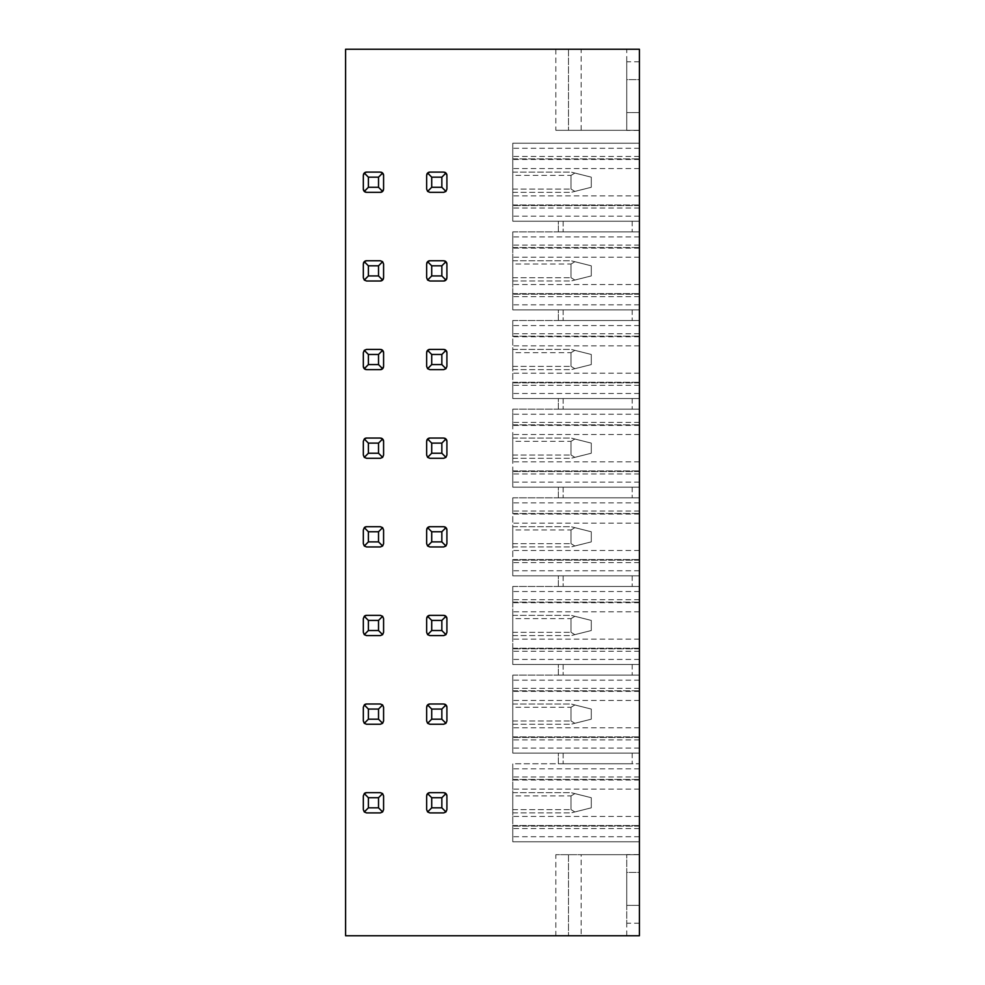 <?xml version="1.0" encoding="UTF-8"?>
<svg xmlns="http://www.w3.org/2000/svg" width="985" height="985" viewBox="0 0 985 985"><rect width="100%" height="100%" fill="white"/><g stroke="black" fill="none" stroke-linecap="round" stroke-linejoin="round"><path stroke-width="0.74" stroke-dasharray="4.92 3.69" d="M555.823 49.25L555.823 130.303L639.4 130.303L639.4 49.25L345.6 49.25L345.6 935.75L581.15 935.75L581.15 854.697L555.823 854.697L555.823 935.75M568.48 49.25L568.48 130.303L568.48 49.25M555.823 130.303L639.4 130.303L639.4 854.697L555.823 854.697M581.15 935.75L639.4 935.75L639.4 854.697L581.15 854.697M639.4 79.65L639.4 112.573L639.4 79.65L626.743 79.65L626.743 112.573L626.743 79.65L639.4 79.65M639.4 130.426L639.4 61.784L639.4 130.426L626.743 130.426L626.743 61.784L626.743 130.426M639.4 872.427L639.4 905.35L639.4 872.427L626.743 872.427L626.743 905.35L626.743 872.427L639.4 872.427M639.4 854.574L639.4 923.216L639.4 854.574L626.743 854.574L626.743 923.216L626.743 854.574M639.4 763.769L639.4 143.219L639.4 221.231L639.4 204.978L639.4 221.231L512.766 221.231L512.766 143.219L512.766 221.231L512.766 205.557L512.766 221.231L639.4 221.231L512.766 221.231L639.4 221.231L639.4 309.881L639.4 293.628L639.4 309.881L512.766 309.881L512.766 231.869L512.766 309.881L512.766 294.207L512.766 309.881L639.4 309.881L512.766 309.881L639.4 309.881L639.4 398.531L639.4 382.279L639.4 398.531L512.766 398.531L512.766 320.519L512.766 398.531L512.766 382.857L512.766 398.531L639.4 398.531L512.766 398.531L639.4 398.531L639.4 487.181L639.4 470.928L639.4 487.181L512.766 487.181L512.766 409.169L512.766 487.181L512.766 471.507L512.766 487.181L639.4 487.181L512.766 487.181L639.4 487.181L639.4 575.831L639.4 559.578L639.4 575.831L512.766 575.831L512.766 497.819L512.766 575.831L512.766 560.157L512.766 575.831L639.4 575.831L512.766 575.831L639.4 575.831L639.4 664.481L639.4 648.229L639.4 664.481L512.766 664.481L512.766 586.469L512.766 664.481L512.766 648.807L512.766 664.481L639.4 664.481L512.766 664.481L639.4 664.481L639.4 753.131L639.4 736.879L639.4 753.131L512.766 753.131L512.766 675.119L512.766 753.131L512.766 737.457L512.766 753.131L639.4 753.131L512.766 753.131L639.4 753.131L639.4 841.781L639.4 753.131L639.4 779.443L639.4 763.769L512.766 763.769L512.766 841.781L512.766 763.769L512.766 779.43L512.766 763.769L639.4 763.769M639.4 231.869L639.4 247.543L639.4 231.869L512.766 231.869L512.766 247.53L512.766 231.869L639.4 231.869M639.4 320.519L639.4 336.193L639.4 320.519L512.766 320.519L512.766 336.18L512.766 320.519L639.4 320.519M639.4 409.169L639.4 424.843L639.4 409.169L512.766 409.169L512.766 424.831L512.766 409.169L639.4 409.169M639.4 497.819L639.4 513.493L639.4 497.819L512.766 497.819L512.766 513.481L512.766 497.819L639.4 497.819M639.4 586.469L639.4 602.143L639.4 586.469L512.766 586.469L512.766 602.13L512.766 586.469L639.4 586.469M639.4 675.119L639.4 690.793L639.4 675.119L512.766 675.119L512.766 690.78L512.766 675.119L639.4 675.119M444.543 172.227A3.287 3.287 0 0 0 443.619 172.092L429.94 172.092M426.776 189.994A3.287 3.287 0 0 1 426.64 189.058L426.64 175.392A3.287 3.287 0 0 1 426.776 174.456M444.543 192.223A3.287 3.287 0 0 1 443.619 192.358L429.94 192.358A3.287 3.287 0 0 1 429.004 192.223M428.413 191.989A3.287 3.287 0 0 1 427.022 190.585M446.907 175.392L446.907 189.058A3.287 3.287 0 0 1 446.771 189.994M446.537 190.585A3.287 3.287 0 0 1 445.134 191.989M365.694 192.223A3.287 3.287 0 0 0 366.617 192.358L380.296 192.358M383.584 175.392L383.584 189.058A3.287 3.287 0 0 1 383.448 189.994M366.617 172.092L380.296 172.092A3.287 3.287 0 0 1 381.22 172.227M363.33 189.058L363.33 175.392A3.287 3.287 0 0 1 363.453 174.456M444.543 260.877A3.287 3.287 0 0 0 443.619 260.742L429.94 260.742M426.776 278.644A3.287 3.287 0 0 1 426.64 277.708L426.64 264.042A3.287 3.287 0 0 1 426.776 263.106M443.619 281.008L429.94 281.008A3.287 3.287 0 0 1 429.004 280.873M428.413 280.639A3.287 3.287 0 0 1 427.022 279.235M446.907 264.042L446.907 277.708A3.287 3.287 0 0 1 446.771 278.644M365.694 280.873A3.287 3.287 0 0 0 366.617 281.008L380.296 281.008M383.448 263.106A3.287 3.287 0 0 1 383.584 264.042L383.584 277.708A3.287 3.287 0 0 1 383.448 278.644M366.617 260.742L380.296 260.742A3.287 3.287 0 0 1 381.22 260.877M381.811 261.111A3.287 3.287 0 0 1 383.214 262.515M363.453 278.644A3.287 3.287 0 0 1 363.33 277.708L363.33 264.042A3.287 3.287 0 0 1 363.453 263.106M365.09 280.639A3.287 3.287 0 0 1 363.699 279.235M444.543 349.527A3.287 3.287 0 0 0 443.619 349.392L429.94 349.392M426.776 367.294A3.287 3.287 0 0 1 426.64 366.358L426.64 352.692A3.287 3.287 0 0 1 426.776 351.756M444.543 369.523A3.287 3.287 0 0 1 443.619 369.658L429.94 369.658A3.287 3.287 0 0 1 429.004 369.523M428.413 369.289A3.287 3.287 0 0 1 427.022 367.885M446.907 352.692L446.907 366.358A3.287 3.287 0 0 1 446.771 367.294M446.537 367.885A3.287 3.287 0 0 1 445.134 369.289M365.694 369.523A3.287 3.287 0 0 0 366.617 369.658L380.296 369.658M383.584 352.692L383.584 366.358A3.287 3.287 0 0 1 383.448 367.294M365.694 349.527A3.287 3.287 0 0 1 366.617 349.392L380.296 349.392A3.287 3.287 0 0 1 381.22 349.527M363.33 366.358L363.33 352.692A3.287 3.287 0 0 1 363.453 351.756M363.699 351.165A3.287 3.287 0 0 1 365.09 349.761M444.543 438.177A3.287 3.287 0 0 0 443.619 438.042L429.94 438.042M426.776 455.944A3.287 3.287 0 0 1 426.64 455.008L426.64 441.342A3.287 3.287 0 0 1 426.776 440.406M444.543 458.173A3.287 3.287 0 0 1 443.619 458.308L429.94 458.308A3.287 3.287 0 0 1 429.004 458.173M428.413 457.939A3.287 3.287 0 0 1 427.022 456.535M446.907 441.342L446.907 455.008A3.287 3.287 0 0 1 446.771 455.944M446.537 456.535A3.287 3.287 0 0 1 445.134 457.939M365.694 458.173A3.287 3.287 0 0 0 366.617 458.308L380.296 458.308A3.287 3.287 0 0 0 381.22 458.173M383.584 441.342L383.584 455.008A3.287 3.287 0 0 1 383.448 455.944M383.214 456.535A3.287 3.287 0 0 1 381.811 457.939M366.617 438.042L380.296 438.042A3.287 3.287 0 0 1 381.22 438.177M363.453 455.944A3.287 3.287 0 0 1 363.33 455.008L363.33 441.342A3.287 3.287 0 0 1 363.453 440.406M363.699 439.815A3.287 3.287 0 0 1 364.29 439.002M365.09 457.939A3.287 3.287 0 0 1 363.699 456.535M444.543 526.827A3.287 3.287 0 0 0 443.619 526.692L429.94 526.692M426.776 544.594A3.287 3.287 0 0 1 426.64 543.658L426.64 529.992A3.287 3.287 0 0 1 426.776 529.056M444.543 546.823A3.287 3.287 0 0 1 443.619 546.958L429.94 546.958A3.287 3.287 0 0 1 429.004 546.823M428.413 546.589A3.287 3.287 0 0 1 427.022 545.185M446.907 529.992L446.907 543.658A3.287 3.287 0 0 1 446.771 544.594M446.537 545.185A3.287 3.287 0 0 1 445.134 546.589M365.694 546.823A3.287 3.287 0 0 0 366.617 546.958L380.296 546.958A3.287 3.287 0 0 0 381.22 546.823M383.448 529.056A3.287 3.287 0 0 1 383.584 529.992L383.584 543.658A3.287 3.287 0 0 1 383.448 544.594M383.214 545.185A3.287 3.287 0 0 1 381.811 546.589M366.617 526.692L380.296 526.692A3.287 3.287 0 0 1 381.22 526.827M381.811 527.061A3.287 3.287 0 0 1 383.214 528.465M363.453 544.594A3.287 3.287 0 0 1 363.33 543.658L363.33 529.992A3.287 3.287 0 0 1 363.453 529.056M363.699 528.465A3.287 3.287 0 0 1 364.29 527.652M365.09 546.589A3.287 3.287 0 0 1 363.699 545.185M444.543 615.477A3.287 3.287 0 0 0 443.619 615.342L429.94 615.342M426.776 633.244A3.287 3.287 0 0 1 426.64 632.308L426.64 618.642A3.287 3.287 0 0 1 426.776 617.706M444.543 635.473A3.287 3.287 0 0 1 443.619 635.608L429.94 635.608A3.287 3.287 0 0 1 429.004 635.473M428.413 635.239A3.287 3.287 0 0 1 427.022 633.835M446.907 618.642L446.907 632.308A3.287 3.287 0 0 1 446.771 633.244M446.537 633.835A3.287 3.287 0 0 1 445.134 635.239M365.694 635.473A3.287 3.287 0 0 0 366.617 635.608L380.296 635.608A3.287 3.287 0 0 0 381.22 635.473M383.448 617.706A3.287 3.287 0 0 1 383.584 618.642L383.584 632.308A3.287 3.287 0 0 1 383.448 633.244M383.214 633.835A3.287 3.287 0 0 1 381.811 635.239M366.617 615.342L380.296 615.342A3.287 3.287 0 0 1 381.22 615.477M381.811 615.711A3.287 3.287 0 0 1 383.214 617.115M363.453 633.244A3.287 3.287 0 0 1 363.33 632.308L363.33 618.642A3.287 3.287 0 0 1 363.453 617.706M363.699 617.115A3.287 3.287 0 0 1 364.29 616.302M365.09 635.239A3.287 3.287 0 0 1 363.699 633.835M444.543 704.127A3.287 3.287 0 0 0 443.619 703.992L429.94 703.992M426.776 721.894A3.287 3.287 0 0 1 426.64 720.958L426.64 707.292A3.287 3.287 0 0 1 426.776 706.356M444.543 724.123A3.287 3.287 0 0 1 443.619 724.258L429.94 724.258A3.287 3.287 0 0 1 429.004 724.123M428.413 723.889A3.287 3.287 0 0 1 427.022 722.485M446.907 707.292L446.907 720.958A3.287 3.287 0 0 1 446.771 721.894M446.537 722.485A3.287 3.287 0 0 1 445.134 723.889M365.694 724.123A3.287 3.287 0 0 0 366.617 724.258L380.296 724.258A3.287 3.287 0 0 0 381.22 724.123M383.448 706.356A3.287 3.287 0 0 1 383.584 707.292L383.584 720.958A3.287 3.287 0 0 1 383.448 721.894M383.214 722.485A3.287 3.287 0 0 1 381.811 723.889M366.617 703.992L380.296 703.992A3.287 3.287 0 0 1 381.22 704.127M381.811 704.361A3.287 3.287 0 0 1 383.214 705.765M363.453 721.894A3.287 3.287 0 0 1 363.33 720.958L363.33 707.292A3.287 3.287 0 0 1 363.453 706.356M363.699 705.765A3.287 3.287 0 0 1 364.29 704.952M365.09 723.889A3.287 3.287 0 0 1 363.699 722.485M444.543 792.777A3.287 3.287 0 0 0 443.619 792.642L429.94 792.642M426.776 810.544A3.287 3.287 0 0 1 426.64 809.608L426.64 795.942A3.287 3.287 0 0 1 426.776 795.006M444.543 812.773A3.287 3.287 0 0 1 443.619 812.908L429.94 812.908A3.287 3.287 0 0 1 429.004 812.773M428.413 812.539A3.287 3.287 0 0 1 427.022 811.135M446.907 795.942L446.907 809.608A3.287 3.287 0 0 1 446.771 810.544M446.537 811.135A3.287 3.287 0 0 1 445.134 812.539M365.694 812.773A3.287 3.287 0 0 0 366.617 812.908L380.296 812.908A3.287 3.287 0 0 0 381.22 812.773M383.448 795.006A3.287 3.287 0 0 1 383.584 795.942L383.584 809.608A3.287 3.287 0 0 1 383.448 810.544M383.214 811.135A3.287 3.287 0 0 1 381.811 812.539M366.617 792.642L380.296 792.642A3.287 3.287 0 0 1 381.22 792.777M381.811 793.011A3.287 3.287 0 0 1 383.214 794.415M363.453 810.544A3.287 3.287 0 0 1 363.33 809.608L363.33 795.942A3.287 3.287 0 0 1 363.453 795.006M363.699 794.415A3.287 3.287 0 0 1 364.29 793.602M365.09 812.539A3.287 3.287 0 0 1 363.699 811.135M568.48 854.697L568.48 935.75L568.48 854.697M639.4 112.573L626.743 112.573L639.4 112.573M639.4 61.784L626.743 61.784M639.4 905.35L626.743 905.35L639.4 905.35M639.4 923.216L626.743 923.216M558.36 231.869L632.198 231.869L558.36 231.869L558.36 221.231L563.161 221.231L558.36 221.231L558.36 231.869M558.36 320.519L632.198 320.519L558.36 320.519L558.36 309.881L563.161 309.881L558.36 309.881L558.36 320.519M558.36 409.169L632.198 409.169L558.36 409.169L558.36 398.531L563.161 398.531L558.36 398.531L558.36 409.169M558.36 497.819L632.198 497.819L558.36 497.819L558.36 487.181L563.161 487.181L558.36 487.181L558.36 497.819M558.36 586.469L632.198 586.469L558.36 586.469L558.36 575.831L563.161 575.831L558.36 575.831L558.36 586.469M558.36 675.119L632.198 675.119L558.36 675.119L558.36 664.481L563.161 664.481L558.36 664.481L558.36 675.119M558.36 763.769L632.198 763.769L558.36 763.769L558.36 753.131L563.161 753.131L558.36 753.131L558.36 763.769M639.4 841.781L512.766 841.781L512.766 826.107L512.766 841.781L639.4 841.781M639.4 828.557L512.766 828.557M512.766 825.529L639.4 825.529L512.766 825.529M632.198 753.131L563.161 753.131L632.198 753.131L632.198 763.769L632.198 753.131M632.198 664.481L563.161 664.481L632.198 664.481L632.198 675.119L632.198 664.481M632.198 575.831L563.161 575.831L632.198 575.831L632.198 586.469L632.198 575.831M632.198 487.181L563.161 487.181L632.198 487.181L632.198 497.819L632.198 487.181M632.198 398.531L563.161 398.531L632.198 398.531L632.198 409.169L632.198 398.531M632.198 309.881L563.161 309.881L632.198 309.881L632.198 320.519L632.198 309.881M632.198 221.231L563.161 221.231L632.198 221.231L632.198 231.869L632.198 221.231M639.4 143.219L512.766 143.219L512.766 158.88L512.766 143.219L639.4 143.219M512.766 158.88L639.4 158.893L512.766 158.88M639.4 156.443L512.766 156.443M512.766 204.978L639.4 204.978L512.766 204.978M512.766 175.392L512.766 192.358L512.766 172.092L512.766 192.358L512.766 175.392L571.017 175.392L574.871 173.052L571.017 175.392L571.017 189.058L574.871 191.398L571.017 189.058L571.017 175.392L574.871 173.052L571.017 172.092L591.283 177.165L591.283 187.285L591.283 177.165L591.283 187.285L591.283 177.165L574.871 173.052L591.283 177.165L574.871 173.052L571.017 175.392L571.017 189.058L574.871 191.398L591.283 187.285L571.017 192.358L591.283 187.285L574.871 191.398L571.017 189.058L571.017 175.392L512.766 175.392M639.4 208.007L512.766 208.007M512.766 172.092L571.017 172.092L574.871 173.052L571.017 172.092L512.766 172.092M512.766 192.358L571.017 192.358L512.766 192.358M512.766 247.53L639.4 247.543L512.766 247.53M639.4 245.093L512.766 245.093M512.766 293.628L639.4 293.628L512.766 293.628M512.766 264.042L512.766 281.008L512.766 260.742L512.766 281.008L512.766 264.042L571.017 264.042L574.871 261.702L571.017 264.042L571.017 277.708L574.871 280.048L571.017 277.708L571.017 264.042L574.871 261.702L571.017 260.742L591.283 265.815L591.283 275.935L591.283 265.815L591.283 275.935L591.283 265.815L574.871 261.702L591.283 265.815L574.871 261.702L571.017 264.042L571.017 277.708L574.871 280.048L591.283 275.935L571.017 281.008L591.283 275.935L574.871 280.048L571.017 277.708L571.017 264.042L512.766 264.042M639.4 296.657L512.766 296.657M512.766 260.742L571.017 260.742L574.871 261.702L571.017 260.742L512.766 260.742M512.766 281.008L571.017 281.008L512.766 281.008M512.766 336.18L639.4 336.193L512.766 336.18M639.4 333.743L512.766 333.743M512.766 382.279L639.4 382.279L512.766 382.279M512.766 352.692L512.766 369.658L512.766 349.392L512.766 369.658L512.766 352.692L571.017 352.692L574.871 350.352L571.017 352.692L571.017 366.358L574.871 368.698L571.017 366.358L571.017 352.692L574.871 350.352L571.017 349.392L591.283 354.465L591.283 364.585L591.283 354.465L591.283 364.585L591.283 354.465L574.871 350.352L591.283 354.465L574.871 350.352L571.017 352.692L571.017 366.358L574.871 368.698L591.283 364.585L571.017 369.658L591.283 364.585L574.871 368.698L571.017 366.358L571.017 352.692L512.766 352.692M639.4 385.307L512.766 385.307M512.766 349.392L571.017 349.392L574.871 350.352L571.017 349.392L512.766 349.392M512.766 369.658L571.017 369.658L512.766 369.658M512.766 424.831L639.4 424.843L512.766 424.831M639.4 422.393L512.766 422.393M512.766 470.928L639.4 470.928L512.766 470.928M512.766 441.342L512.766 458.308L512.766 438.042L512.766 458.308L512.766 441.342L571.017 441.342L574.871 439.002L571.017 441.342L571.017 455.008L574.871 457.348L571.017 455.008L571.017 441.342L574.871 439.002L571.017 438.042L591.283 443.115L591.283 453.235L591.283 443.115L591.283 453.235L591.283 443.115L574.871 439.002L591.283 443.115L574.871 439.002L571.017 441.342L571.017 455.008L574.871 457.348L591.283 453.235L571.017 458.308L591.283 453.235L574.871 457.348L571.017 455.008L571.017 441.342L512.766 441.342M639.4 473.957L512.766 473.957M512.766 438.042L571.017 438.042L574.871 439.002L571.017 438.042L512.766 438.042M512.766 458.308L571.017 458.308L512.766 458.308M512.766 513.481L639.4 513.493L512.766 513.481M639.4 511.043L512.766 511.043M512.766 559.578L639.4 559.578L512.766 559.578M512.766 529.992L512.766 546.958L512.766 526.692L512.766 546.958L512.766 529.992L571.017 529.992L574.871 527.652L571.017 529.992L571.017 543.658L574.871 545.998L571.017 543.658L571.017 529.992L574.871 527.652L571.017 526.692L591.283 531.765L591.283 541.885L591.283 531.765L591.283 541.885L591.283 531.765L574.871 527.652L591.283 531.765L574.871 527.652L571.017 529.992L571.017 543.658L574.871 545.998L591.283 541.885L571.017 546.958L591.283 541.885L574.871 545.998L571.017 543.658L571.017 529.992L512.766 529.992M639.4 562.607L512.766 562.607M512.766 526.692L571.017 526.692L574.871 527.652L571.017 526.692L512.766 526.692M512.766 546.958L571.017 546.958L512.766 546.958M512.766 602.13L639.4 602.143L512.766 602.13M639.4 599.693L512.766 599.693M512.766 648.229L639.4 648.229L512.766 648.229M512.766 618.642L512.766 635.608L512.766 615.342L512.766 635.608L512.766 618.642L571.017 618.642L574.871 616.302L571.017 618.642L571.017 632.308L574.871 634.648L571.017 632.308L571.017 618.642L574.871 616.302L571.017 615.342L591.283 620.415L591.283 630.535L591.283 620.415L591.283 630.535L591.283 620.415L574.871 616.302L591.283 620.415L574.871 616.302L571.017 618.642L571.017 632.308L574.871 634.648L591.283 630.535L571.017 635.608L591.283 630.535L574.871 634.648L571.017 632.308L571.017 618.642L512.766 618.642M639.4 651.257L512.766 651.257M512.766 615.342L571.017 615.342L574.871 616.302L571.017 615.342L512.766 615.342M512.766 635.608L571.017 635.608L512.766 635.608M512.766 690.78L639.4 690.793L512.766 690.78M639.4 688.343L512.766 688.343M512.766 736.879L639.4 736.879L512.766 736.879M512.766 707.292L512.766 724.258L512.766 703.992L512.766 724.258L512.766 707.292L571.017 707.292L574.871 704.952L571.017 707.292L571.017 720.958L574.871 723.298L571.017 720.958L571.017 707.292L574.871 704.952L571.017 703.992L591.283 709.065L591.283 719.185L591.283 709.065L591.283 719.185L591.283 709.065L574.871 704.952L591.283 709.065L574.871 704.952L571.017 707.292L571.017 720.958L574.871 723.298L591.283 719.185L571.017 724.258L591.283 719.185L574.871 723.298L571.017 720.958L571.017 707.292L512.766 707.292M639.4 739.907L512.766 739.907M512.766 703.992L571.017 703.992L574.871 704.952L571.017 703.992L512.766 703.992M512.766 724.258L571.017 724.258L512.766 724.258M512.766 779.43L639.4 779.443L512.766 779.43M639.4 776.993L512.766 776.993M512.766 795.942L512.766 812.908L512.766 792.642L512.766 812.908L512.766 795.942L571.017 795.942L574.871 793.602L571.017 795.942L571.017 809.608L574.871 811.948L571.017 809.608L571.017 795.942L574.871 793.602L571.017 792.642L591.283 797.715L591.283 807.835L591.283 797.715L591.283 807.835L591.283 797.715L574.871 793.602L591.283 797.715L574.871 793.602L571.017 795.942L571.017 809.608L574.871 811.948L591.283 807.835L571.017 812.908L591.283 807.835L574.871 811.948L571.017 809.608L571.017 795.942L512.766 795.942M512.766 792.642L571.017 792.642L574.871 793.602L571.017 792.642L512.766 792.642M512.766 812.908L571.017 812.908L512.766 812.908M626.743 130.303L626.743 49.25M581.15 130.303L581.15 49.25M626.743 935.75L626.743 854.697M639.4 236.929L512.766 236.929M639.4 304.821L512.766 304.821M639.4 325.579L512.766 325.579M639.4 393.471L512.766 393.471M639.4 414.229L512.766 414.229M639.4 482.121L512.766 482.121M639.4 502.879L512.766 502.879M639.4 570.771L512.766 570.771M639.4 591.529L512.766 591.529M639.4 659.421L512.766 659.421M639.4 680.179L512.766 680.179M639.4 748.071L512.766 748.071M639.4 768.829L512.766 768.829M639.4 836.721L512.766 836.721M639.4 826.12L512.766 826.12L639.4 826.107M639.4 816.454L512.766 816.454M639.4 789.096L512.766 789.096M563.161 753.131L563.161 763.769L563.161 753.131M639.4 727.804L512.766 727.804M639.4 700.446L512.766 700.446M563.161 664.481L563.161 675.119L563.161 664.481M639.4 639.154L512.766 639.154M639.4 611.796L512.766 611.796M563.161 575.831L563.161 586.469L563.161 575.831M639.4 550.504L512.766 550.504M639.4 523.146L512.766 523.146M563.161 487.181L563.161 497.819L563.161 487.181M639.4 461.854L512.766 461.854M639.4 434.496L512.766 434.496M563.161 398.531L563.161 409.169L563.161 398.531M639.4 373.204L512.766 373.204M639.4 345.846L512.766 345.846M563.161 309.881L563.161 320.519L563.161 309.881M639.4 284.554L512.766 284.554M639.4 257.196L512.766 257.196M563.161 221.231L563.161 231.869L563.161 221.231M639.4 195.904L512.766 195.904M639.4 168.546L512.766 168.546M639.4 148.279L512.766 148.279M639.4 216.171L512.766 216.171M639.4 205.57L512.766 205.57L639.4 205.557M512.766 189.058L571.017 189.058L512.766 189.058M639.4 294.219L512.766 294.219L639.4 294.207M512.766 277.708L571.017 277.708L512.766 277.708M639.4 382.869L512.766 382.869L639.4 382.857M512.766 366.358L571.017 366.358L512.766 366.358M639.4 471.519L512.766 471.519L639.4 471.507M512.766 455.008L571.017 455.008L512.766 455.008M639.4 560.169L512.766 560.169L639.4 560.157M512.766 543.658L571.017 543.658L512.766 543.658M639.4 648.82L512.766 648.82L639.4 648.807M512.766 632.308L571.017 632.308L512.766 632.308M639.4 737.47L512.766 737.47L639.4 737.457M512.766 720.958L571.017 720.958L512.766 720.958M512.766 809.608L571.017 809.608L512.766 809.608M639.4 159.472L512.766 159.472M639.4 248.121L512.766 248.121M639.4 336.771L512.766 336.771M639.4 425.421L512.766 425.421M639.4 514.072L512.766 514.072M639.4 602.721L512.766 602.721M639.4 691.371L512.766 691.371M639.4 780.021L512.766 780.021"/><path stroke-width="1.48" d="M345.6 49.25L639.4 49.25L639.4 935.75L345.6 935.75L345.6 49.25M426.776 174.456A3.287 3.287 0 0 1 429.94 172.092L443.619 172.092L445.946 173.052L441.846 177.165L431.713 177.165L431.713 187.285L441.846 187.285L441.846 177.165M444.543 172.227A3.287 3.287 0 0 1 446.907 175.392L445.946 173.052M383.448 189.994A3.287 3.287 0 0 1 380.296 192.358L382.623 191.398L378.523 187.285L378.523 177.165L368.39 177.165L368.39 187.285L378.523 187.285M381.22 172.227A3.287 3.287 0 0 1 383.584 175.392L382.623 173.052L378.523 177.165M363.453 174.456A3.287 3.287 0 0 1 366.617 172.092L364.29 173.052L368.39 177.165M365.694 192.223A3.287 3.287 0 0 1 363.33 189.058L364.29 191.398L368.39 187.285M426.776 263.106A3.287 3.287 0 0 1 429.94 260.742L443.619 260.742L445.946 261.702L441.846 265.815L431.713 265.815L431.713 275.935L441.846 275.935L441.846 265.815M446.771 278.644A3.287 3.287 0 0 1 443.619 281.008L445.946 280.048L441.846 275.935M444.543 260.877A3.287 3.287 0 0 1 446.907 264.042L445.946 261.702M383.448 278.644A3.287 3.287 0 0 1 380.296 281.008L382.623 280.048L378.523 275.935L378.523 265.815L368.39 265.815L368.39 275.935L378.523 275.935M363.453 263.106A3.287 3.287 0 0 1 366.617 260.742L364.29 261.702L368.39 265.815M426.776 351.756A3.287 3.287 0 0 1 429.94 349.392L443.619 349.392L445.946 350.352L441.846 354.465L431.713 354.465L431.713 364.585L441.846 364.585L441.846 354.465M444.543 349.527A3.287 3.287 0 0 1 446.907 352.692L445.946 350.352M383.448 367.294A3.287 3.287 0 0 1 380.296 369.658L382.623 368.698L378.523 364.585L378.523 354.465L368.39 354.465L368.39 364.585L378.523 364.585M381.22 349.527A3.287 3.287 0 0 1 383.584 352.692L382.623 350.352L378.523 354.465M365.694 369.523A3.287 3.287 0 0 1 363.33 366.358L364.29 368.698L368.39 364.585M426.776 440.406A3.287 3.287 0 0 1 429.94 438.042L443.619 438.042L445.946 439.002L441.846 443.115L431.713 443.115L431.713 453.235L441.846 453.235L441.846 443.115M444.543 438.177A3.287 3.287 0 0 1 446.907 441.342L445.946 439.002M381.22 438.177A3.287 3.287 0 0 1 383.584 441.342L382.623 439.002L378.523 443.115L368.39 443.115L368.39 453.235L378.523 453.235L378.523 443.115M383.584 441.342L383.584 455.008L382.623 457.348L380.296 458.308L366.617 458.308L364.29 457.348L363.33 455.008L363.33 441.342L364.29 439.002A3.287 3.287 0 0 1 366.617 438.042L364.29 439.002L368.39 443.115M426.776 529.056A3.287 3.287 0 0 1 429.94 526.692L443.619 526.692L445.946 527.652L441.846 531.765L431.713 531.765L431.713 541.885L441.846 541.885L441.846 531.765M444.543 526.827A3.287 3.287 0 0 1 446.907 529.992L445.946 527.652M366.617 526.692L380.296 526.692L382.623 527.652L383.584 529.992L383.584 543.658L382.623 545.998L380.296 546.958L366.617 546.958L364.29 545.998L363.33 543.658L363.33 529.992L364.29 527.652A3.287 3.287 0 0 1 366.617 526.692L364.29 527.652L368.39 531.765L368.39 541.885L378.523 541.885L378.523 531.765L368.39 531.765M426.776 617.706A3.287 3.287 0 0 1 429.94 615.342L443.619 615.342L445.946 616.302L441.846 620.415L431.713 620.415L431.713 630.535L441.846 630.535L441.846 620.415M444.543 615.477A3.287 3.287 0 0 1 446.907 618.642L445.946 616.302M366.617 615.342L380.296 615.342L382.623 616.302L383.584 618.642L383.584 632.308L382.623 634.648L380.296 635.608L366.617 635.608L364.29 634.648L363.33 632.308L363.33 618.642L364.29 616.302A3.287 3.287 0 0 1 366.617 615.342L364.29 616.302L368.39 620.415L368.39 630.535L378.523 630.535L378.523 620.415L368.39 620.415M426.776 706.356A3.287 3.287 0 0 1 429.94 703.992L443.619 703.992L445.946 704.952L441.846 709.065L431.713 709.065L431.713 719.185L441.846 719.185L441.846 709.065M444.543 704.127A3.287 3.287 0 0 1 446.907 707.292L445.946 704.952M366.617 703.992L380.296 703.992L382.623 704.952L383.584 707.292L383.584 720.958L382.623 723.298L380.296 724.258L366.617 724.258L364.29 723.298L363.33 720.958L363.33 707.292L364.29 704.952A3.287 3.287 0 0 1 366.617 703.992L364.29 704.952L368.39 709.065L368.39 719.185L378.523 719.185L378.523 709.065L368.39 709.065M426.776 795.006A3.287 3.287 0 0 1 429.94 792.642L443.619 792.642L445.946 793.602L441.846 797.715L431.713 797.715L431.713 807.835L441.846 807.835L441.846 797.715M444.543 792.777A3.287 3.287 0 0 1 446.907 795.942L445.946 793.602M366.617 792.642L380.296 792.642L382.623 793.602L383.584 795.942L383.584 809.608L382.623 811.948L380.296 812.908L366.617 812.908L364.29 811.948L363.33 809.608L363.33 795.942L364.29 793.602A3.287 3.287 0 0 1 366.617 792.642L364.29 793.602L368.39 797.715L368.39 807.835L378.523 807.835L378.523 797.715L368.39 797.715M446.907 175.392L446.907 189.058L445.946 191.398L443.619 192.358L429.94 192.358L427.613 191.398L426.64 189.058L426.64 175.392L427.613 173.052L431.713 177.165M427.613 173.052L429.94 172.092M445.946 191.398L441.846 187.285M427.613 191.398L431.713 187.285M366.617 172.092L380.296 172.092L382.623 173.052M363.33 189.058L363.33 175.392L364.29 173.052M380.296 192.358L366.617 192.358L364.29 191.398M383.584 175.392L383.584 189.058L382.623 191.398M443.619 281.008L429.94 281.008L427.613 280.048L426.64 277.708L426.64 264.042L427.613 261.702L431.713 265.815M427.613 261.702L429.94 260.742M445.946 280.048L446.907 277.708L446.907 264.042M427.613 280.048L431.713 275.935M366.617 260.742L380.296 260.742L382.623 261.702L378.523 265.815M382.623 261.702L383.584 264.042L383.584 277.708L382.623 280.048M380.296 281.008L366.617 281.008L364.29 280.048L363.33 277.708L363.33 264.042L364.29 261.702M364.29 280.048L368.39 275.935M446.907 352.692L446.907 366.358L445.946 368.698L443.619 369.658L429.94 369.658L427.613 368.698L426.64 366.358L426.64 352.692L427.613 350.352L431.713 354.465M427.613 350.352L429.94 349.392M445.946 368.698L441.846 364.585M427.613 368.698L431.713 364.585M363.33 366.358L363.33 352.692L364.29 350.352L366.617 349.392L380.296 349.392L382.623 350.352M364.29 350.352L368.39 354.465M380.296 369.658L366.617 369.658L364.29 368.698M383.584 352.692L383.584 366.358L382.623 368.698M446.907 441.342L446.907 455.008L445.946 457.348L443.619 458.308L429.94 458.308L427.613 457.348L426.64 455.008L426.64 441.342L427.613 439.002L431.713 443.115M427.613 439.002L429.94 438.042M445.946 457.348L441.846 453.235M427.613 457.348L431.713 453.235M366.617 438.042L380.296 438.042L382.623 439.002M364.29 457.348L368.39 453.235M382.623 457.348L378.523 453.235M446.907 529.992L446.907 543.658L445.946 545.998L443.619 546.958L429.94 546.958L427.613 545.998L426.64 543.658L426.64 529.992L427.613 527.652L431.713 531.765M427.613 527.652L429.94 526.692M445.946 545.998L441.846 541.885M427.613 545.998L431.713 541.885M382.623 527.652L378.523 531.765M364.29 545.998L368.39 541.885M382.623 545.998L378.523 541.885M446.907 618.642L446.907 632.308L445.946 634.648L443.619 635.608L429.94 635.608L427.613 634.648L426.64 632.308L426.64 618.642L427.613 616.302L431.713 620.415M427.613 616.302L429.94 615.342M445.946 634.648L441.846 630.535M427.613 634.648L431.713 630.535M382.623 616.302L378.523 620.415M364.29 634.648L368.39 630.535M382.623 634.648L378.523 630.535M446.907 707.292L446.907 720.958L445.946 723.298L443.619 724.258L429.94 724.258L427.613 723.298L426.64 720.958L426.64 707.292L427.613 704.952L431.713 709.065M427.613 704.952L429.94 703.992M445.946 723.298L441.846 719.185M427.613 723.298L431.713 719.185M382.623 704.952L378.523 709.065M364.29 723.298L368.39 719.185M382.623 723.298L378.523 719.185M446.907 795.942L446.907 809.608L445.946 811.948L443.619 812.908L429.94 812.908L427.613 811.948L426.64 809.608L426.64 795.942L427.613 793.602L431.713 797.715M427.613 793.602L429.94 792.642M445.946 811.948L441.846 807.835M427.613 811.948L431.713 807.835M382.623 793.602L378.523 797.715M364.29 811.948L368.39 807.835M382.623 811.948L378.523 807.835"/></g></svg>
